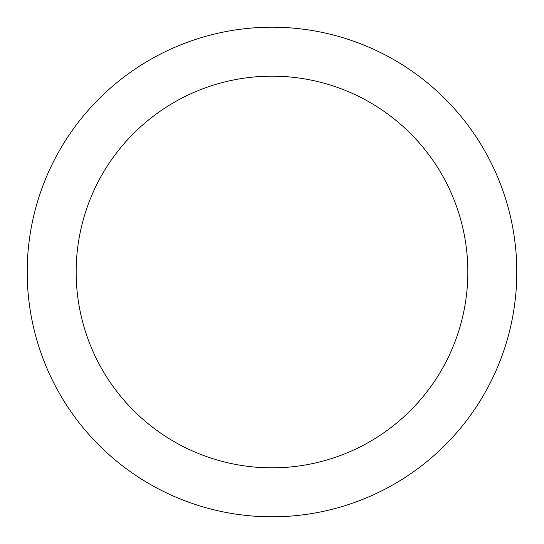 <?xml version="1.0" encoding="UTF-8"?>
<svg xmlns="http://www.w3.org/2000/svg" width="544" height="544" viewBox="0 0 544 544"><rect width="100%" height="100%" fill="white"/><g stroke="black" fill="none" stroke-linecap="round" stroke-linejoin="round"><path stroke-width="0.82" d="M76.16 272A195.84 195.84 0 0 1 272 76.16A195.84 195.84 0 0 1 467.84 272A195.84 195.84 0 0 1 272 467.84A195.84 195.84 0 0 1 76.16 272M516.8 272A244.8 244.8 0 0 1 272 516.8A244.8 244.8 0 0 1 27.2 272A244.8 244.8 0 0 1 272 27.2A244.8 244.8 0 0 1 516.8 272"/></g></svg>
